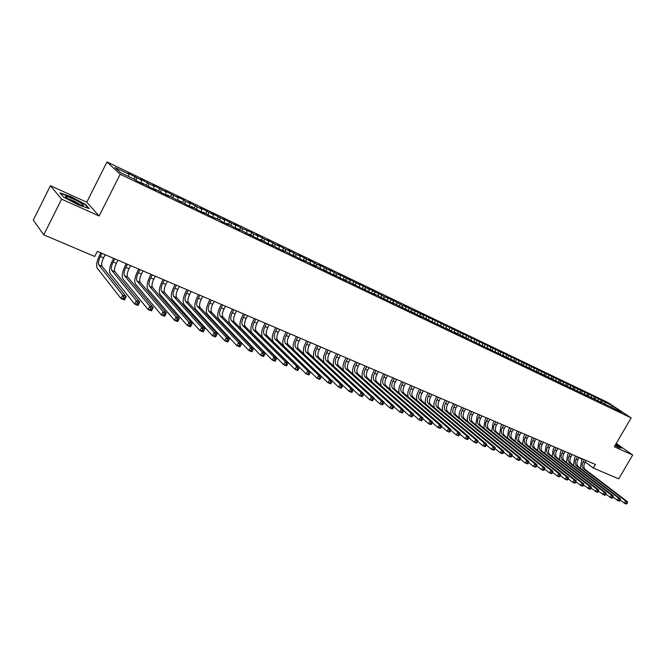<?xml version="1.0" encoding="UTF-8"?>
<svg xmlns="http://www.w3.org/2000/svg" width="666" height="666" viewBox="0 0 666 666"><rect width="100%" height="100%" fill="white"/><g stroke="black" fill="none" stroke-linecap="round" stroke-linejoin="round"><path stroke-width="1" d="M50.408 185.731L61.597 199.167L99.126 215.975L86.755 202.181L50.408 185.731L33.3 220.113L43.765 234.848L94.747 256.485L97.336 251.373L595.421 464.468L593.331 468.065L618.714 478.837L632.7 455.011L616.241 443.431M86.755 202.181L106.985 161.955L607.842 402.464L631.152 417.89L120.205 174.251L106.985 161.955M611.438 407.367L612.32 405.827L602.755 400.84L421.661 313.994L423.626 315.401L412.862 309.773L414.81 311.172L411.247 309.465L403.954 305.503L405.885 306.893L402.281 305.17L385.805 296.803L387.712 298.185L384.016 296.42L367.216 287.887L369.081 289.26L357.75 283.341L359.598 284.715L348.16 278.746L349.991 280.111L338.453 274.092L340.268 275.449L336.338 273.568L328.621 269.372L330.411 270.729L318.673 264.602L320.438 265.942L316.408 264.019L308.583 259.765L310.331 261.105L298.376 254.87L300.1 256.194L295.97 254.221L288.028 249.908L289.735 251.232L285.548 249.226L277.547 244.88L279.229 246.195L274.991 244.164L266.933 239.785L268.589 241.092L264.294 239.036L256.169 234.632L257.8 235.922L253.446 233.841L251.831 232.551L242.466 228.571L234.224 224.101L235.797 225.383L223.027 218.731L224.575 220.005L211.671 213.286L213.195 214.552L200.166 207.775L201.665 209.024L197.003 206.793L188.503 202.181L189.968 203.413L185.248 201.157L183.799 199.925L176.681 196.512L178.113 197.735L164.693 190.759L166.092 191.975L152.531 184.932L153.896 186.13L140.201 179.012L141.533 180.203L127.697 173.018L128.988 174.192L128.605 176.473M612.32 405.827L622.011 412.246L614.144 408.916M136.538 177.805L136.072 180.619L143.731 184.282L142.366 183.05L148.809 186.705L156.36 190.309L154.953 189.061L161.363 192.699L168.806 196.254L167.366 194.996L181.069 202.106L179.595 200.841L185.931 204.429L193.165 207.884L191.658 206.602L197.952 210.173L205.086 213.578L203.555 212.287L209.815 215.834L219.93 220.113L221.503 221.42L228.446 224.733L226.848 223.418L239.877 230.195L238.253 228.871L251.157 235.581L249.509 234.249L255.627 237.712L262.287 240.892L260.606 239.552L266.7 242.998L273.268 246.137L271.562 244.78L277.614 248.21L284.099 251.307L282.367 249.95L294.78 256.41L293.023 255.045L299.017 258.433L305.328 261.447L303.546 260.073L315.734 266.417L313.936 265.035L326.007 271.32L324.184 269.93L330.078 273.26L336.147 276.157L334.299 274.767L340.168 278.08L346.154 280.935L344.289 279.537L359.948 287.529L365.792 290.318L363.886 288.902L369.655 292.166L375.424 294.913L373.501 293.498L384.931 299.459L382.992 298.035L388.703 301.257L394.33 303.946L392.366 302.514L403.604 308.375L401.631 306.943L407.284 310.131L412.762 312.745L410.772 311.313L416.4 314.485L421.819 317.066L419.813 315.626L434.299 323.035L439.585 325.557L437.554 324.109L443.09 327.231L448.318 329.728L446.27 328.271L451.773 331.377L456.934 333.841L454.878 332.384L465.459 337.912L463.378 336.447L468.839 339.527L614.618 408.716M136.072 180.619L134.723 179.395L120.538 172.619L114.985 167.482L128.988 174.192M141.533 180.203L141.075 183.008M148.976 183.766L148.543 186.463M153.896 186.13L153.463 188.928M142.366 183.05L141.95 183.425M161.239 189.644L160.839 192.241M166.092 191.975L165.676 194.755M154.953 189.061L154.537 189.435M173.326 195.438L172.96 197.935M178.113 197.735L177.722 200.508M167.366 194.996L166.941 195.363M185.248 201.157L184.915 203.555M189.968 203.413L189.594 206.177M179.595 200.841L179.171 201.199M197.003 206.793L196.703 209.107M201.665 209.024L201.307 211.771M191.658 206.602L191.234 206.959M208.6 212.346L208.325 214.585M213.195 214.552L212.862 217.291M203.555 212.287L203.122 212.637M220.046 217.832L219.78 220.038M224.575 220.005L224.259 222.727M215.285 217.89L214.843 218.24M231.327 223.235L231.077 225.441M235.797 225.383L235.498 228.097M226.848 223.418L226.407 223.759M242.466 228.571L242.233 230.769M246.878 230.686L246.595 233.4M238.253 228.871L237.812 229.204M253.446 233.841L253.23 236.022M257.8 235.922L257.542 238.619M249.509 234.249L249.067 234.574M264.294 239.036L264.086 241.209M268.589 241.092L268.34 243.781M260.606 239.552L260.165 239.877M274.991 244.164L274.8 246.328M279.229 246.195L278.996 248.868M271.562 244.78L271.112 245.105M285.548 249.226L285.364 251.382M289.735 251.232L289.519 253.896M282.367 249.95L281.918 250.266M295.97 254.221L295.804 256.368M300.1 256.194L299.9 258.849M293.023 255.045L292.582 255.353M306.26 259.149L306.102 261.288M310.331 261.105L310.148 263.744M303.546 260.073L303.097 260.381M316.408 264.019L316.275 266.15M320.438 265.942L320.271 268.581M313.936 265.035L313.486 265.334M326.44 268.823L326.307 270.945M330.411 270.729L330.261 273.351M324.184 269.93L323.734 270.23M336.338 273.568L336.222 275.682M340.268 275.449L340.126 278.047M334.299 274.767L333.849 275.066M346.112 278.246L346.012 280.361M349.991 280.111L349.866 282.642M344.289 279.537L343.831 279.828M355.769 282.875L355.669 284.981M359.598 284.715L359.49 287.179M354.154 284.249L353.696 284.54M365.301 287.446L365.218 289.535M369.081 289.26L368.989 291.666M363.886 288.902L363.428 289.186M374.717 291.958L374.642 294.047M378.455 293.748L378.371 296.104M373.501 293.498L373.043 293.781M384.016 296.42L383.957 298.493M387.712 298.185L387.645 300.483M382.992 298.035L382.534 298.31M393.206 300.816L393.156 302.888M396.853 302.564L396.794 304.803M392.366 302.514L391.908 302.789M402.281 305.17L402.239 307.234M405.885 306.893L405.844 309.082M401.631 306.943L401.165 307.209M411.247 309.465L411.213 311.522M414.81 311.172L414.776 313.311M410.772 311.313L410.314 311.58M420.113 313.711L420.088 315.759M423.626 315.401L423.601 317.491M419.813 315.626L419.347 315.892M428.862 317.907L428.846 319.946M432.342 319.572L432.326 321.62M428.738 319.888L428.271 320.155M437.52 322.053L437.512 324.134M440.95 323.701L440.942 325.724M437.554 324.109L437.087 324.359M446.07 326.149L446.07 328.38M449.458 327.78L449.458 329.795M446.27 328.271L445.795 328.521M454.512 330.203L454.528 332.567M457.867 331.81L457.883 333.816M454.878 332.384L454.403 332.634M462.87 334.207L462.887 336.68M466.183 335.789L466.2 337.795M463.378 336.447L462.912 336.696M471.12 338.161L471.153 340.634M474.4 339.727L474.425 341.725M471.786 340.468L471.32 340.709M479.287 342.074L479.329 344.53M482.517 343.623L482.559 345.612M480.094 344.439L479.628 344.68M487.354 345.937L487.404 348.393M490.551 347.469L490.592 349.45M488.311 348.36L487.837 348.601M495.329 349.758L495.387 352.206M498.493 351.273L498.543 353.246M496.428 352.239L495.954 352.472M503.213 353.538L503.28 355.969M506.343 355.036L506.401 357.001M504.445 356.069L503.979 356.302M511.005 357.276L511.088 359.698M514.102 358.758L514.169 360.714M512.379 359.865L511.913 360.09M518.722 360.972L518.806 363.386M521.778 362.437L521.853 364.385M520.221 363.611L519.755 363.836M526.34 364.627L526.44 367.033M529.37 366.075L529.453 368.015M527.972 367.316L527.505 367.54M533.882 368.24L533.99 370.637M536.879 369.672L536.962 371.611M535.639 370.979L535.173 371.203M541.341 371.811L541.458 374.2M544.305 373.235L544.397 375.158M543.223 374.6L542.748 374.816M548.717 375.349L548.842 377.73M551.648 376.748L551.748 378.671M550.715 378.18L550.249 378.396M556.018 378.846L556.143 381.218M558.907 380.236L559.015 382.151M558.133 381.726L557.658 381.943M563.236 382.301L563.369 384.665M566.1 383.674L566.208 385.581M565.467 385.231L564.993 385.439M570.371 385.722L570.512 388.062M573.21 387.088L573.326 388.986M572.718 388.694L572.244 388.902M577.439 389.111L577.58 391.408M580.244 390.459L580.361 392.349M579.886 392.124L579.42 392.332M584.423 392.457L584.573 394.722M587.196 393.789L587.329 395.679M586.987 395.512L586.513 395.721M591.341 395.779L591.5 397.993M594.089 397.094L594.222 398.967M594.005 398.867L593.531 399.067M598.185 399.051L598.343 401.232M600.899 400.358L601.04 402.231M600.948 402.181L600.474 402.389M604.953 402.297L605.119 404.445M607.817 405.469L607.35 405.669M61.597 199.167L43.765 234.848M631.152 417.89L614.293 446.761L632.7 455.011M99.126 215.975L120.205 174.251M579.512 457.659L582.234 459.707M585.256 461.988L593.331 468.065M615.009 445.529L618.88 447.619L621.761 448.018L615.95 443.922M89.227 208.583L85.556 204.437L71.096 196.695L59.948 192.89L63.378 196.953L78.205 204.895L89.227 208.583M602.755 400.84L601.756 402.572M595.995 397.594L594.988 399.334M589.152 394.322L588.145 396.07M582.25 391.009L581.235 392.765M575.266 387.654L574.25 389.427M568.206 384.274L567.191 386.055M561.08 380.852L560.056 382.642M553.871 377.397L552.838 379.195M546.578 373.901L545.546 375.707M539.21 370.371L538.178 372.186M531.759 366.791L530.719 368.631M524.234 363.186L523.185 365.026M516.616 359.532L515.567 361.388M508.916 355.835L507.842 357.742M501.132 352.106L500.033 354.046M493.256 348.326L492.141 350.316M485.289 344.505L484.149 346.536M477.231 340.642L476.073 342.724M469.089 336.738L467.898 338.861M460.847 332.784L459.632 334.965M452.505 328.788L451.265 331.01M444.064 324.742L442.798 327.023M435.531 320.646L434.24 322.985M426.898 316.5L425.591 318.872M418.156 312.312L416.841 314.693M409.307 308.067L407.992 310.473M400.358 303.779L399.034 306.194M391.3 299.434L389.968 301.865M382.126 295.03L380.794 297.477M372.843 290.584L371.503 293.048M363.445 286.072L362.096 288.553M353.929 281.51L352.58 284.007M344.297 276.889L342.94 279.404M334.54 272.211L333.175 274.742M324.658 267.474L323.293 270.021M314.652 262.679L313.278 265.243M304.52 257.817L303.18 260.323M294.255 252.889L293.09 255.07M283.849 247.902L282.692 250.1M273.318 242.849L272.153 245.063M262.645 237.737L261.472 239.96M251.831 232.551L250.649 234.79M240.867 227.289L239.685 229.554M229.762 221.961L228.571 224.242M218.506 216.567L217.307 218.864M207.093 211.089L205.894 213.403M195.521 205.544L194.322 207.875M183.799 199.925L182.592 202.273M171.903 194.222L170.696 196.587M159.848 188.436L158.633 190.817M147.619 182.576L146.395 184.973M135.223 176.623L133.991 179.046M85.34 204.862L85.556 204.437M584.407 459.748L583.1 461.988C581.701 464.851 581.851 467.124 583.541 468.806L625.699 500.974L627.464 501.698L585.272 469.538L583.541 468.806M586.13 460.489L584.831 462.728C583.433 465.584 583.574 467.848 585.272 469.538M580.419 468.215L581.576 460.839L582.65 458.999M626.839 503.804L627.397 502.855L626.689 502.572L626.132 503.513L626.839 503.804L626.073 504.045L620.188 500.166M626.132 503.513L624.308 503.33L625.699 500.974L626.689 502.572M627.397 502.855L627.464 501.698M577.455 456.776L576.148 459.032C574.741 461.904 574.883 464.185 576.565 465.875L618.597 498.068L620.379 498.801L578.321 466.616L576.565 465.875M579.195 457.525L577.897 459.773C576.49 462.645 576.631 464.926 578.321 466.616M573.459 465.318L574.633 457.883L575.707 456.027M619.746 500.915L620.304 499.966L619.596 499.675L619.03 500.624L619.746 500.915L618.989 501.165L613.028 497.227M619.03 500.624L617.199 500.441L618.597 498.068L619.596 499.675M620.304 499.966L620.379 498.801M570.429 453.771L569.122 456.043C567.707 458.932 567.84 461.222 569.522 462.912L611.421 495.129L613.22 495.87L571.286 463.653L569.522 462.912M572.194 454.528L570.887 456.793C569.472 459.682 569.605 461.963 571.286 463.653M566.425 462.395L567.607 454.886L568.689 453.03M612.578 497.993L613.136 497.036L612.412 496.744L611.854 497.693L612.578 497.993L611.821 498.251L605.785 494.247M611.854 497.693L610.014 497.519L611.421 495.129L612.412 496.744M613.136 497.036L613.22 495.87M615.101 445.379L617.723 446.27L615.625 444.48M615.825 444.13L621.228 447.943M67.965 198.809C73.36 202.447 84.657 207.109 83.308 205.161L80.902 203.172C74.309 198.734 61.255 193.881 66.742 197.952L67.965 198.809M80.22 204.903L78.763 203.813C74.625 201.282 70.996 199.6 67.882 198.759M60.415 193.44L71.079 197.069L85.09 204.579L88.387 208.3M563.336 450.74L562.012 453.013C560.597 455.919 560.722 458.225 562.395 459.915L604.154 492.157L605.977 492.907L564.185 460.664L562.395 459.915M565.118 451.498L563.802 453.779C562.379 456.676 562.512 458.974 564.185 460.664M559.315 459.432L560.506 451.864L561.596 449.991M605.319 495.038L605.885 494.072L605.153 493.781L604.595 494.738L605.319 495.038L604.578 495.304L598.468 491.233M604.595 494.738L602.747 494.555L604.154 492.157L605.153 493.781M605.885 494.072L605.977 492.907M556.16 447.669L554.836 449.958C553.413 452.88 553.529 455.194 555.194 456.884L596.811 489.152L598.659 489.91L557.001 457.65L555.194 456.884M557.958 448.434L556.643 450.724C555.211 453.646 555.336 455.952 557.001 457.65M552.122 456.443L553.338 448.809L554.42 446.928M597.985 492.049L598.551 491.083L597.81 490.784L597.252 491.749L597.985 492.049L597.244 492.316L591.058 488.186M597.252 491.749L595.404 491.566L596.811 489.152L597.81 490.784M598.551 491.083L598.659 489.91M548.909 444.563L547.577 446.869C546.145 449.808 546.262 452.131 547.918 453.821L589.385 486.113L591.25 486.879L549.741 454.595L547.918 453.821M550.724 445.346L549.4 447.644C547.968 450.582 548.085 452.897 549.741 454.595M544.863 453.429L546.087 445.721L547.177 443.822M590.567 489.027L591.133 488.053L590.384 487.745L589.818 488.719L590.567 489.027L589.835 489.302L583.566 485.098M589.818 488.719L587.97 488.544L589.385 486.113L590.384 487.745M591.133 488.053L591.25 486.879M541.575 441.425L540.243 443.747C538.802 446.703 538.911 449.026 540.559 450.732L581.868 483.041L583.757 483.807L542.407 451.506L540.559 450.732M543.414 442.216L542.082 444.53C540.642 447.485 540.75 449.808 542.407 451.506M537.52 450.374L538.752 442.599L539.851 440.692M583.058 485.964L583.632 484.99L582.875 484.682L582.309 485.656L583.058 485.964L582.334 486.255L575.99 481.976M582.309 485.656L580.444 485.481L581.868 483.041L582.875 484.682M583.632 484.99L583.757 483.807M534.165 438.253L532.825 440.592C531.376 443.564 531.476 445.895 533.116 447.602L574.267 479.928L576.182 480.71L534.981 448.385L533.116 447.602M536.022 439.052L534.69 441.383C533.241 444.347 533.341 446.686 534.981 448.385M530.094 447.294L531.343 439.435L532.442 437.52M575.466 482.875L576.04 481.893L575.274 481.576L574.708 482.567L575.466 482.875L574.75 483.166L572.843 482.384L568.323 478.821M574.708 482.567L572.843 482.384L574.267 479.928L575.274 481.576M576.04 481.893L576.182 480.71M526.673 435.048L525.324 437.395C523.876 440.384 523.959 442.732 525.591 444.438L566.583 476.781L568.514 477.572L527.48 445.229L525.591 444.438M528.554 435.855L527.206 438.203C525.757 441.183 525.849 443.523 527.48 445.229M522.594 444.172L523.851 436.247L524.95 434.315M567.79 479.745L568.364 478.754L567.59 478.438L567.016 479.428L567.79 479.745L567.074 480.044L565.143 479.254L560.572 475.624M567.016 479.428L565.143 479.254L566.583 476.781L567.59 478.438M568.364 478.754L568.514 477.572M519.089 431.809L517.74 434.174C516.283 437.179 516.366 439.527 517.99 441.233L558.799 473.601L560.755 474.4L519.896 442.041L517.99 441.233M520.995 432.625L519.647 434.981C518.19 437.978 518.273 440.334 519.896 442.041M515.001 441.025L516.275 433.017L517.382 431.077M560.014 476.581L560.589 475.582L559.815 475.266L559.232 476.265L560.014 476.581L559.315 476.881L557.359 476.09L552.722 472.394M559.232 476.265L557.359 476.09L558.799 473.601L559.815 475.266M560.589 475.582L560.755 474.4M511.43 428.529L510.081 430.91C508.608 433.932 508.682 436.297 510.298 438.003L550.932 470.379L552.905 471.187L512.229 438.811L510.298 438.003M513.353 429.354L512.004 431.726C510.539 434.74 510.614 437.104 512.229 438.811M507.334 437.837L508.616 429.753L509.723 427.805M552.156 473.376L552.73 472.377L551.939 472.052L551.365 473.051L552.156 473.376L551.456 473.684L549.483 472.885L544.78 469.114L543.98 468.797L543.398 469.813L544.197 470.138L544.963 467.932L542.965 467.116L543.98 468.797M551.365 473.051L549.483 472.885L550.932 470.379L551.939 472.052M552.73 472.377L552.905 471.187M503.679 425.216L502.322 427.605C500.849 430.644 500.915 433.017 502.522 434.732L542.965 467.116L541.508 469.638L536.738 465.792M505.627 426.049L504.27 428.438C502.797 431.468 502.863 433.841 504.47 435.547L544.963 467.932M499.575 434.623L500.865 426.456L501.981 424.492M544.197 470.138L543.514 470.454L541.508 469.638L543.398 469.813M495.845 421.861L494.488 424.267C492.998 427.322 493.056 429.712 494.655 431.418L534.906 463.819L536.929 464.643L496.628 432.251L494.655 431.418M497.818 422.71L496.453 425.108C494.971 428.163 495.029 430.544 496.628 432.251M491.733 431.368L493.04 423.118L494.155 421.145M536.147 466.858L536.729 465.842L535.922 465.509L535.331 466.525L536.147 466.858L535.472 467.182L533.441 466.358L528.596 462.429M535.331 466.525L533.441 466.358L534.906 463.819L535.922 465.509M536.729 465.842L536.929 464.643M487.928 418.473L486.555 420.895C485.064 423.967 485.114 426.365 486.696 428.072L526.748 460.481L528.796 461.322L488.694 428.912L486.696 428.072M489.918 419.33L488.544 421.745C487.054 424.808 487.104 427.206 488.694 428.912M483.799 428.08L485.114 419.738L486.238 417.757M527.996 463.536L528.588 462.512L527.763 462.179L527.181 463.203L527.996 463.536L527.33 463.869L525.283 463.037L520.362 459.032M527.181 463.203L525.283 463.037L526.748 460.481L527.763 462.179M528.588 462.512L528.796 461.322M479.911 415.043L478.538 417.482C477.039 420.571 477.072 422.977 478.654 424.692L518.489 457.101L520.562 457.95L480.669 425.541L478.654 424.692M481.926 415.909L480.552 418.34C479.054 421.428 479.095 423.826 480.669 425.541M475.774 424.75L477.106 416.325L478.23 414.327M519.755 460.173L520.337 459.149L519.513 458.807L518.922 459.84L519.755 460.173L519.097 460.514L517.024 459.673L512.029 455.586M518.922 459.84L517.024 459.673L518.489 457.101L519.513 458.807M520.337 459.149L520.562 457.95M471.803 411.58L470.421 414.027C468.922 417.141 468.947 419.555 470.512 421.27L510.139 453.679L512.237 454.545L472.56 422.127L470.512 421.27M473.842 412.445L472.46 414.893C470.954 417.998 470.987 420.413 472.56 422.127M467.657 421.395C466.949 418.731 467.399 415.892 468.997 412.878L470.138 410.864M511.405 456.776L511.996 455.744L511.155 455.402L510.564 456.435L511.405 456.776L510.755 457.126L508.658 456.268L503.588 452.097M510.564 456.435L508.658 456.268L510.139 453.679L511.155 455.402M511.996 455.744L512.237 454.545M463.603 408.075L462.221 410.531C460.705 413.661 460.722 416.084 462.279 417.807L501.681 450.224L503.804 451.09L464.344 418.673L462.279 417.807M465.667 408.949L464.277 411.413C462.77 414.535 462.787 416.958 464.344 418.673M459.448 417.99C458.732 415.318 459.182 412.445 460.805 409.382L461.938 407.359M502.955 453.338L503.546 452.297L502.697 451.948L502.106 452.988L502.955 453.338L502.322 453.688L500.191 452.83L495.054 448.568M502.106 452.988L500.191 452.83L501.681 450.224L502.697 451.948M503.546 452.297L503.804 451.09M455.311 404.52L453.921 407.001C452.397 410.148 452.405 412.579 453.954 414.302L493.115 446.72L495.271 447.602L456.043 415.176L453.954 414.302M457.392 405.411L456.002 407.892C454.487 411.03 454.495 413.461 456.043 415.176M451.14 414.56C450.416 411.863 450.874 408.957 452.514 405.852L453.654 403.812M494.405 449.85L494.996 448.801L494.139 448.451L493.539 449.5L494.405 449.85L493.781 450.216L491.625 449.342L486.405 444.996M493.539 449.5L491.625 449.342L493.115 446.72L494.139 448.451M494.996 448.801L495.271 447.602M446.919 400.932L445.521 403.43C443.989 406.593 443.997 409.041 445.521 410.755L484.448 443.173L486.63 444.064L447.644 411.646L445.521 410.755M449.026 401.831L447.627 404.32C446.103 407.484 446.103 409.923 447.644 411.646M442.74 411.089C442.008 408.375 442.465 405.436 444.122 402.281L445.271 400.224M485.747 446.32L486.347 445.271L485.472 444.913L484.873 445.97L485.747 446.32L485.131 446.695L482.95 445.812L477.655 441.375M484.873 445.97L482.95 445.812L484.448 443.173L485.472 444.913M486.347 445.271L486.63 444.064M438.428 397.302L437.029 399.808C435.489 402.997 435.481 405.452 436.996 407.167L475.674 439.577L477.88 440.484L439.144 408.067L436.996 407.167M440.559 398.21L439.16 400.716C437.629 403.896 437.62 406.352 439.144 408.067M434.249 407.575C433.491 404.845 433.957 401.873 435.639 398.659L436.788 396.595M476.981 442.748L477.58 441.691L476.698 441.333L476.098 442.39L476.981 442.748L476.373 443.131L474.167 442.232L468.797 437.704M476.098 442.39L474.167 442.232L475.674 439.577L476.698 441.333M477.58 441.691L477.88 440.484M429.836 393.623L428.429 396.153C426.889 399.359 426.864 401.823 428.371 403.538L466.791 435.939L469.022 436.854L430.536 404.453L428.371 403.538M431.993 394.547L430.586 397.069C429.046 400.266 429.029 402.73 430.536 404.453M425.649 404.029C424.875 401.273 425.349 398.268 427.048 395.005L428.205 392.923M468.098 439.135L468.706 438.07L467.815 437.704L467.207 438.769L468.098 439.135L467.507 439.527L465.276 438.619L459.831 433.991M467.207 438.769L465.276 438.619L466.791 435.939L467.815 437.704M468.706 438.07L469.022 436.854M421.145 389.91L419.73 392.449C418.181 395.671 418.148 398.143 419.638 399.866L457.792 432.259L460.048 433.183L421.836 400.79L419.638 399.866M423.326 390.842L421.919 393.381C420.363 396.595 420.338 399.067 421.836 400.79M416.949 400.433C416.158 397.669 416.633 394.63 418.365 391.3L419.522 389.21M459.115 435.472L459.723 434.398L458.816 434.032L458.208 435.106L459.115 435.472L458.533 435.872L456.268 434.956L450.749 430.228M458.208 435.106L456.268 434.956L457.792 432.259L458.816 434.032M459.723 434.398L460.048 433.183M412.346 386.138L410.93 388.703C409.365 391.949 409.332 394.43 410.805 396.153L448.676 428.529L450.965 429.47L413.028 397.086L410.805 396.153M414.56 387.088L413.145 389.643C411.58 392.882 411.546 395.363 413.028 397.086M408.15 396.811C407.342 394.031 407.817 390.942 409.573 387.554L410.739 385.456M450.008 431.768L450.624 430.686L449.7 430.311L449.092 431.393L450.008 431.768L449.442 432.176L447.152 431.243L441.55 426.423M449.092 431.393L447.152 431.243L448.676 428.529L449.7 430.311M450.624 430.686L450.965 429.47M403.446 382.334L402.023 384.906C400.449 388.17 400.399 390.667 401.864 392.391L439.443 424.758L441.766 425.699L404.112 393.34L401.864 392.391M405.686 383.291L404.262 385.864C402.689 389.119 402.647 391.616 404.112 393.34M399.242 393.14C398.41 390.343 398.892 387.221 400.674 383.766L401.848 381.651M440.792 428.013L441.4 426.923L440.476 426.54L439.86 427.63L440.792 428.013L440.234 428.429L437.92 427.48L432.242 422.56M439.86 427.63L437.92 427.48L439.443 424.758L440.476 426.54M441.4 426.923L441.766 425.699M394.439 378.479L393.007 381.069C391.433 384.357 391.367 386.863 392.815 388.586L430.103 420.929L432.45 421.886L395.088 389.543L392.815 388.586M396.703 379.445L395.271 382.034C393.698 385.314 393.639 387.82 395.088 389.543M390.234 389.427C389.377 386.621 389.86 383.45 391.675 379.928L392.848 377.797M431.451 424.209L432.067 423.11L431.127 422.727L430.511 423.826L431.451 424.209L430.91 424.633L428.563 423.676L422.81 418.648M430.511 423.826L428.563 423.676L430.103 420.929L431.127 422.727M432.067 423.11L432.45 421.886M385.314 374.575L383.882 377.189C382.292 380.494 382.217 383.008 383.658 384.732L420.629 417.058L423.01 418.023L385.955 385.697L383.658 384.732M387.612 375.557L386.172 378.163C384.59 381.46 384.515 383.974 385.955 385.697M381.11 385.681C380.228 382.858 380.711 379.645 382.559 376.049L383.733 373.901M421.994 420.354L422.61 419.247L421.661 418.856L421.045 419.963L421.994 420.354L421.47 420.787L419.089 419.821L413.253 414.685M421.045 419.963L419.089 419.821L420.629 417.058L421.661 418.856M422.61 419.247L423.01 418.023M376.09 370.629L374.642 373.251C373.052 376.581 372.96 379.104 374.384 380.835L411.039 413.128L413.444 414.119L376.715 381.809L374.384 380.835M378.405 371.62L376.964 374.242C375.374 377.564 375.291 380.086 376.715 381.809M371.886 381.893C370.97 379.054 371.453 375.791 373.335 372.119L374.517 369.955M412.412 416.45L413.037 415.334L412.071 414.943L411.446 416.059L412.412 416.45L411.896 416.899L409.49 415.917L403.579 410.672M411.446 416.059L409.49 415.917L411.039 413.128L412.071 414.943M413.037 415.334L413.444 414.119M366.741 366.633L365.293 369.272C363.694 372.619 363.594 375.158 365.001 376.881L401.323 409.149L403.762 410.148L367.357 377.88L365.001 376.881M369.089 367.632L367.64 370.271C366.042 373.618 365.942 376.148 367.357 377.88M362.545 378.055C361.596 375.208 362.079 371.903 363.994 368.14L365.184 365.967M402.705 412.495L403.33 411.372L402.356 410.972L401.731 412.096L402.705 412.495L402.206 412.953L399.767 411.954L393.781 406.601M401.731 412.096L399.767 411.954L401.323 409.149L402.356 410.972M403.33 411.372L403.762 410.148M357.284 362.587L355.827 365.243C354.212 368.614 354.104 371.162 355.494 372.885L391.475 405.119L393.947 406.135L357.883 373.892L355.494 372.885M359.657 363.603L358.208 366.258C356.593 369.622 356.485 372.161 357.883 373.892M353.088 374.184C352.098 371.328 352.58 367.973 354.537 364.111L355.736 361.921M392.873 408.491L393.498 407.359L392.507 406.959L391.883 408.083L392.873 408.491L392.382 408.957L389.91 407.95L383.849 402.472M391.883 408.083L389.91 407.95L391.475 405.119L392.507 406.959M393.498 407.359L393.947 406.135M347.702 358.483L346.245 361.163C344.622 364.552 344.497 367.116 345.87 368.839L381.493 401.04L384.007 402.064L348.285 369.855L345.87 368.839M350.108 359.515L348.651 362.187C347.036 365.576 346.911 368.132 348.285 369.855M343.523 370.279C342.49 367.416 342.973 363.994 344.971 360.031L346.17 357.825M382.908 404.429L383.533 403.288L382.534 402.88L381.901 404.021L382.908 404.429L382.434 404.903L379.928 403.887L373.784 398.293M381.901 404.021L379.928 403.887L381.493 401.04L382.534 402.88M383.533 403.288L384.007 402.064M338.003 354.337L336.538 357.034C334.906 360.448 334.773 363.012 336.13 364.743L371.387 396.903L373.926 397.943L338.578 365.767L336.13 364.743M340.443 355.378L338.977 358.075C337.346 361.48 337.212 364.044 338.578 365.767M333.849 366.325C332.75 363.461 333.233 359.99 335.273 355.902L336.48 353.688M372.81 400.316L373.435 399.167L372.419 398.751L371.786 399.9L372.81 400.316L372.352 400.807L369.805 399.767L363.594 394.056M371.786 399.9L369.805 399.767L371.387 396.903L372.419 398.751M373.435 399.167L373.926 397.943M328.18 350.133L326.706 352.847C325.075 356.285 324.925 358.866 326.257 360.589L361.139 392.707L363.711 393.764L328.738 361.63L326.257 360.589M330.652 351.19L329.179 353.904C327.539 357.326 327.397 359.906 328.738 361.63M324.059 362.337C322.893 359.482 323.36 355.935 325.466 351.723L326.673 349.492M362.57 396.145L363.203 394.988L362.171 394.572L361.538 395.729L362.57 396.145L362.129 396.645L359.557 395.596L353.263 389.76M361.538 395.729L359.557 395.596L361.139 392.707L362.171 394.572M363.203 394.988L363.711 393.764M318.231 345.879L316.758 348.609C315.11 352.073 314.943 354.662 316.267 356.385L350.757 388.461L353.363 389.527L318.773 357.442L316.267 356.385M320.737 346.944L319.255 349.675C317.615 353.13 317.449 355.719 318.773 357.442M314.161 358.325C312.903 355.478 313.361 351.864 315.526 347.486L316.741 345.238M352.197 391.924L352.838 390.759L351.79 390.334L351.149 391.491L352.197 391.924L351.773 392.432L349.159 391.367L342.799 385.398M351.149 391.491L349.159 391.367L350.757 388.461L351.79 390.334M352.838 390.759L353.363 389.527M308.158 341.566L306.676 344.322C305.02 347.802 304.845 350.399 306.144 352.131L340.226 384.149L342.873 385.231L308.683 353.196L306.144 352.131M310.689 342.649L309.207 345.404C307.559 348.876 307.384 351.473 308.683 353.196M304.154 354.287C302.78 351.473 303.213 347.777 305.461 343.198L306.676 340.934M341.683 387.637L342.324 386.463L341.258 386.03L340.626 387.204L341.683 387.637L341.275 388.161L338.628 387.079L332.192 380.985M340.626 387.204L338.628 387.079L340.226 384.149L341.258 386.03M342.324 386.463L342.873 385.231M297.96 337.204L296.47 339.976C294.805 343.481 294.613 346.095 295.887 347.819L329.553 379.786L332.234 380.877L298.468 348.901L295.887 347.819M300.524 338.303L299.034 341.067C297.369 344.563 297.178 347.177 298.468 348.901M294.097 350.274C292.516 347.535 292.907 343.731 295.263 338.852L296.487 336.571M331.019 383.291L331.668 382.118L330.594 381.676L329.945 382.858L331.019 383.291L330.636 383.824L327.947 382.734L321.437 376.498M329.945 382.858L327.947 382.734L329.553 379.786L330.594 381.676M331.668 382.118L332.234 380.877M287.62 332.784L286.13 335.572C284.449 339.102 284.24 341.725 285.506 343.448L318.731 375.358L321.453 376.465L288.112 344.547L285.506 343.448M290.218 333.891L288.728 336.68C287.054 340.201 286.846 342.824 288.112 344.547M320.213 378.896L320.862 377.705L319.772 377.256L319.122 378.446L320.213 378.896L319.838 379.437L317.124 378.33L283.999 346.253C282.118 343.656 282.434 339.727 284.94 334.457L286.172 332.159M319.122 378.446L317.124 378.33L318.731 375.358L319.772 377.256M320.862 377.705L321.453 376.465M277.156 328.305L275.649 331.119C273.967 334.665 273.743 337.296 274.983 339.019L307.767 370.862L310.522 371.994L277.622 340.135L274.983 339.019M279.787 329.429L278.28 332.234C276.598 335.781 276.382 338.411 277.622 340.135M309.257 374.425L309.906 373.226L308.799 372.777L308.15 373.976L309.257 374.425L308.899 374.983L306.144 373.859L273.476 341.849C271.62 339.252 271.961 335.306 274.484 329.995L275.716 327.689M308.15 373.976L306.144 373.859L307.767 370.862L308.799 372.777M309.906 373.226L310.522 371.994M266.542 323.768L265.035 326.598C263.345 330.17 263.103 332.817 264.319 334.54L296.636 366.317L299.434 367.457L266.999 335.664L264.319 334.54M269.206 324.908L267.699 327.73C266.009 331.302 265.776 333.941 266.999 335.664M298.143 369.905L298.793 368.689L297.677 368.24L297.019 369.447L298.143 369.905L297.81 370.471L295.013 369.33L262.804 337.387C260.989 334.79 261.347 330.827 263.886 325.483L265.118 323.152M297.019 369.447L295.013 369.33L296.636 366.317L297.677 368.24M298.793 368.689L299.434 367.457M255.794 319.164L254.279 322.019C252.58 325.616 252.322 328.271 253.521 329.995L285.356 361.696L288.195 362.853L256.235 331.135L253.521 329.995M258.5 320.321L256.984 323.168C255.286 326.756 255.036 329.412 256.235 331.135M286.871 365.309L287.529 364.094L286.397 363.628L285.739 364.851L286.871 365.309L286.563 365.892L283.724 364.735L251.998 332.858C250.216 330.269 250.599 326.29 253.147 320.904L254.387 318.564M285.739 364.851L283.724 364.735L285.356 361.696L286.397 363.628M287.529 364.094L288.195 362.853M244.905 314.51L243.381 317.382C241.675 321.004 241.4 323.668 242.574 325.391L273.917 357.009L276.79 358.191L275.15 361.247L272.269 360.081L241.042 328.28C239.294 325.691 239.702 321.686 242.266 316.275L243.515 313.911M247.644 315.676L246.12 318.548C244.414 322.161 244.147 324.825 245.321 326.548L276.79 358.191L276.099 359.432L274.95 358.957L274.292 360.181L275.441 360.656L276.099 359.432M274.292 360.181L272.269 360.081L273.917 357.009L274.95 358.957M275.441 360.656L275.15 361.247M233.866 309.782L232.342 312.679C230.619 316.325 230.328 319.006 231.477 320.721L262.304 352.264L265.226 353.455L263.578 356.543L260.656 355.353L229.945 323.634C228.23 321.045 228.663 317.024 231.244 311.571L232.492 309.199M236.638 310.972L235.115 313.861C233.391 317.499 233.108 320.18 234.265 321.894L265.226 353.455L264.51 354.695L263.345 354.22L262.679 355.453L263.853 355.935L264.51 354.695M262.679 355.453L260.656 355.353L262.304 352.264L263.345 354.22M263.853 355.935L263.578 356.543M222.685 304.995L221.145 307.917C219.414 311.588 219.114 314.277 220.238 315.992L250.533 347.444L253.496 348.659L251.84 351.765L248.876 350.557L218.698 318.922C217.016 316.342 217.474 312.304 220.071 306.818L221.328 304.42M225.491 306.202L223.959 309.107C222.228 312.779 221.928 315.468 223.06 317.183L253.496 348.659L252.755 349.891L251.565 349.409L250.907 350.657L252.089 351.14L252.755 349.891M250.907 350.657L248.876 350.557L250.533 347.444L251.565 349.409M252.089 351.14L251.84 351.765M211.347 300.15L209.807 303.088C208.058 306.785 207.742 309.49 208.841 311.205L238.586 342.557L241.591 343.781L239.927 346.919L236.921 345.696L207.293 314.152C205.652 311.571 206.135 307.517 208.741 301.989L210.006 299.575M214.194 301.365L212.654 304.295C210.914 307.992 210.598 310.689 211.705 312.404L241.591 343.781L240.826 345.021L239.618 344.53L238.952 345.787L240.16 346.278L240.826 345.021M238.952 345.787L236.921 345.696L238.586 342.557L239.618 344.53M240.16 346.278L239.927 346.919M199.85 295.229L198.302 298.193C196.553 301.914 196.212 304.628 197.286 306.343L226.465 337.595L229.512 338.844L227.847 341.999L224.792 340.759L195.729 309.315C194.131 306.735 194.639 302.664 197.269 297.103L198.535 294.672M202.739 296.47L201.199 299.417C199.442 303.138 199.109 305.852 200.191 307.559L229.512 338.844L228.721 340.085L227.497 339.585L226.831 340.85L228.055 341.35L228.721 340.085M226.831 340.85L224.792 340.759L226.465 337.595L227.497 339.585M228.055 341.35L227.847 341.999M188.203 290.243L186.647 293.231C184.882 296.978 184.524 299.708 185.573 301.415L214.169 332.559L217.258 333.824L215.584 337.013L212.487 335.756L184.016 304.412C182.451 301.84 182.992 297.752 185.631 292.141L186.905 289.693M191.125 291.5L189.577 294.472C187.82 298.218 187.462 300.94 188.52 302.655L217.258 333.824L216.442 335.065L215.201 334.565L214.527 335.839L215.767 336.347L216.442 335.065M214.527 335.839L212.487 335.756L214.169 332.559L215.201 334.565M215.767 336.347L215.584 337.013M176.39 285.19L174.833 288.195C173.052 291.974 172.677 294.713 173.701 296.42L201.681 327.456L204.82 328.738L203.138 331.943L200 330.669L172.128 299.442C170.613 296.87 171.179 292.765 173.834 287.113L175.116 284.648M179.354 286.463L177.797 289.46C176.032 293.231 175.657 295.97 176.681 297.677L204.82 328.738L203.971 329.978L202.714 329.462L202.039 330.752L203.297 331.268L203.971 329.978M202.039 330.752L200 330.669L201.681 327.456L202.714 329.462M203.297 331.268L203.138 331.943M164.41 280.07L162.845 283.092C161.064 286.896 160.664 289.652 161.655 291.358L189.019 322.269L192.199 323.576L190.509 326.806L187.321 325.507L160.081 294.397C158.608 291.833 159.199 287.704 161.871 282.018L163.153 279.537M167.424 281.36L165.859 284.374C164.077 288.17 163.686 290.925 164.685 292.624L192.199 323.576L191.325 324.817L190.043 324.292L189.369 325.591L190.643 326.107L191.325 324.817M189.369 325.591L187.321 325.507L189.019 322.269L190.043 324.292M190.643 326.107L190.509 326.806M152.264 274.875L150.691 277.922C148.901 281.751 148.485 284.515 149.442 286.222L176.157 317.008L179.387 318.331L177.689 321.586L174.45 320.271L147.86 289.285C146.428 286.721 147.061 282.575 149.742 276.848L151.032 274.35M155.32 276.182L153.746 279.22C151.956 283.05 151.54 285.806 152.514 287.512L179.387 318.331L178.48 319.572L177.181 319.039L176.507 320.346L177.797 320.879L178.48 319.572M176.507 320.346L174.45 320.271L176.157 317.008L177.181 319.039M177.797 320.879L177.689 321.586M139.952 269.605L138.37 272.677C136.563 276.532 136.13 279.312 137.054 281.01L163.095 311.663L166.383 313.003L164.677 316.292L161.388 314.96L135.473 284.099C134.082 281.543 134.74 277.381 137.446 271.611L138.736 269.089M143.04 270.929L141.467 273.992C139.66 277.847 139.236 280.619 140.168 282.317L166.383 313.003L165.443 314.244L164.127 313.711L163.445 315.026L164.76 315.567L165.443 314.244M163.445 315.026L161.388 314.96L163.095 311.663L164.127 313.711M164.76 315.567L164.677 316.292M127.456 264.26L125.874 267.357C124.051 271.245 123.593 274.034 124.492 275.724L149.842 306.235L153.172 307.6L151.457 310.914L148.127 309.557L122.902 278.838C121.562 276.29 122.253 272.111 124.967 266.292L126.274 263.753M130.594 265.601L129.013 268.689C127.198 272.569 126.748 275.358 127.656 277.056L153.172 307.6L152.206 308.841L150.866 308.3L150.183 309.623L151.515 310.173L152.206 308.841M150.183 309.623L148.127 309.557L149.842 306.235L150.866 308.3M151.515 310.173L151.457 310.914M114.785 258.841L113.195 261.954C111.364 265.876 110.881 268.673 111.755 270.363L136.38 300.732L139.768 302.114L138.045 305.461L134.657 304.079L110.148 273.501C108.858 270.962 109.582 266.758 112.313 260.905L113.62 258.341M117.965 260.198L116.375 263.311C114.552 267.224 114.077 270.021 114.952 271.711L139.768 302.114L138.761 303.355L137.404 302.797L136.713 304.137L138.07 304.695L138.761 303.355M136.713 304.137L134.657 304.079L136.38 300.732L137.404 302.797M138.07 304.695L138.045 305.461M101.923 253.338L100.333 256.485C98.493 260.431 97.985 263.245 98.826 264.926L122.711 295.138L126.149 296.545L124.417 299.916L120.979 298.51L97.219 268.09C95.971 265.551 96.728 261.33 99.484 255.436L100.791 252.855M105.161 254.72L103.563 257.859C101.723 261.796 101.232 264.61 102.073 266.292L126.149 296.545L125.108 297.777L123.734 297.219L123.035 298.568L124.417 299.134L125.108 297.777M123.035 298.568L120.979 298.51L122.711 295.138L123.734 297.219M124.417 299.134L124.417 299.916M584.831 462.728L583.1 461.988M577.897 459.773L576.148 459.032M570.887 456.793L569.122 456.043M563.802 453.779L562.012 453.013M556.643 450.724L554.836 449.958M549.4 447.644L547.577 446.869M542.082 444.53L540.243 443.747M534.69 441.383L532.825 440.592M527.206 438.203L525.324 437.395M519.647 434.981L517.74 434.174M512.004 431.726L510.081 430.91M504.27 428.438L502.322 427.605M504.47 435.547L502.522 434.732M496.453 425.108L494.488 424.267M488.544 421.745L486.555 420.895M480.552 418.34L478.538 417.482M472.46 414.893L470.421 414.027M464.277 411.413L462.221 410.531M456.002 407.892L453.921 407.001M447.627 404.32L445.521 403.43M439.16 400.716L437.029 399.808M430.586 397.069L428.429 396.153M421.919 393.381L419.73 392.449M413.145 389.643L410.93 388.703M404.262 385.864L402.023 384.906M395.271 382.034L393.007 381.069M386.172 378.163L383.882 377.189M376.964 374.242L374.642 373.251M367.64 370.271L365.293 369.272M358.208 366.258L355.827 365.243M348.651 362.187L346.245 361.163M338.977 358.075L336.538 357.034M329.179 353.904L326.706 352.847M319.255 349.675L316.758 348.609M309.207 345.404L306.676 344.322M299.034 341.067L296.47 339.976M288.728 336.68L286.13 335.572M278.28 332.234L275.649 331.119M267.699 327.73L265.035 326.598M256.984 323.168L254.279 322.019M246.12 318.548L243.381 317.382M245.321 326.548L242.574 325.391M235.115 313.861L232.342 312.679M234.265 321.894L231.477 320.721M223.959 309.107L221.145 307.917M223.06 317.183L220.238 315.992M212.654 304.295L209.807 303.088M211.705 312.404L208.841 311.205M201.199 299.417L198.302 298.193M200.191 307.559L197.286 306.343M189.577 294.472L186.647 293.231M188.52 302.655L185.573 301.415M177.797 289.46L174.833 288.195M176.681 297.677L173.701 296.42M165.859 284.374L162.845 283.092M164.685 292.624L161.655 291.358M153.746 279.22L150.691 277.922M152.514 287.512L149.442 286.222M141.467 273.992L138.37 272.677M140.168 282.317L137.054 281.01M129.013 268.689L125.874 267.357M127.656 277.056L124.492 275.724M116.375 263.311L113.195 261.954M114.952 271.711L111.755 270.363M103.563 257.859L100.333 256.485M102.073 266.292L98.826 264.926M617.216 446.27L617.723 446.27M81.377 205.278L83.308 205.161"/></g></svg>
